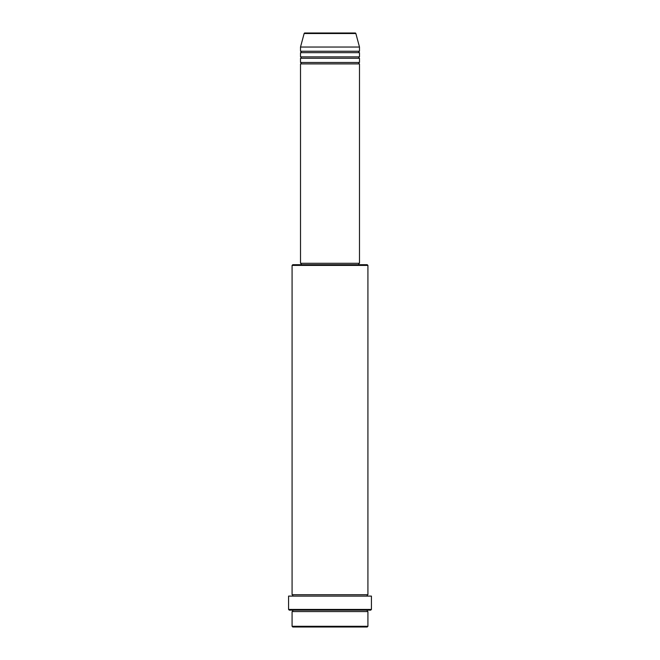 <?xml version="1.0" encoding="UTF-8"?>
<svg xmlns="http://www.w3.org/2000/svg" width="660" height="660" viewBox="0 0 660 660"><rect width="100%" height="100%" fill="white"/><g stroke="black" fill="none" stroke-linecap="round" stroke-linejoin="round"><path stroke-width="0.49" stroke-dasharray="3.3 2.47" d="M300.514 63.896L359.486 63.896M300.514 62.485L359.486 62.485M300.514 58.278L359.486 58.278M300.514 56.875L359.486 56.875M300.514 52.66L359.486 52.66M300.514 51.257L359.486 51.257M292.083 611.556L367.917 611.556M367.917 610.145L292.083 610.145L367.917 610.145M292.083 594.701L367.917 594.701M292.083 596.104L367.917 596.104L292.083 596.104M358.784 263.299L301.216 263.299L358.784 263.299M358.784 264.701L301.216 264.701L358.784 264.701M300.514 47.041L359.486 47.041M355.187 33L304.813 33M292.784 627L367.216 627M367.917 626.299L292.083 626.299M289.278 610.145L370.722 610.145M288.577 596.104L371.423 596.104M371.423 609.444L288.577 609.444M292.083 265.402L367.917 265.402M367.216 264.701L292.784 264.701M300.514 263.299L359.486 263.299M304.136 33.52L355.864 33.52"/><path stroke-width="0.99" d="M355.864 33.52L304.136 33.52A0.701 0.701 0 0 1 304.813 33L355.187 33A0.701 0.701 0 0 1 355.864 33.52L359.486 47.041L300.514 47.041L300.514 51.257A0.701 0.701 0 0 1 301.216 51.958A0.701 0.701 0 0 1 300.514 52.66L300.514 56.875A0.701 0.701 0 0 1 301.216 57.577A0.701 0.701 0 0 1 300.514 58.278L300.514 62.485A0.701 0.701 0 0 1 301.216 63.195A0.701 0.701 0 0 1 300.514 63.896L300.514 263.299L359.486 263.299L359.486 63.896L300.514 63.896M359.486 47.041L359.486 51.257A0.701 0.701 0 0 0 358.784 51.958A0.701 0.701 0 0 0 359.486 52.66L359.486 56.875A0.701 0.701 0 0 0 358.784 57.577A0.701 0.701 0 0 0 359.486 58.278L359.486 62.485A0.701 0.701 0 0 0 358.784 63.195A0.701 0.701 0 0 0 359.486 63.896M367.216 627L292.784 627L292.083 626.299L367.917 626.299L367.216 627M292.083 265.402L292.784 264.701L367.216 264.701L367.917 265.402L292.083 265.402L292.083 594.701A0.701 0.701 0 0 1 292.784 595.403A0.701 0.701 0 0 1 292.083 596.104M370.722 610.145L289.278 610.145L288.577 609.444L371.423 609.444L370.722 610.145M292.083 610.145A0.701 0.701 0 0 1 292.784 610.855A0.701 0.701 0 0 1 292.083 611.556L292.083 626.299M367.917 610.145A0.701 0.701 0 0 0 367.216 610.855A0.701 0.701 0 0 0 367.917 611.556L292.083 611.556M367.917 265.402L367.917 594.701A0.701 0.701 0 0 0 367.216 595.403A0.701 0.701 0 0 0 367.917 596.104M359.486 58.278L300.514 58.278M359.486 62.485L300.514 62.485M301.216 263.299L301.216 264.701M358.784 263.299L358.784 264.701M367.917 594.701L292.083 594.701M371.423 609.444L371.423 596.104L288.577 596.104L288.577 609.444M367.917 611.556L367.917 626.299M304.136 33.52L300.514 47.041M359.486 51.257L300.514 51.257M359.486 52.66L300.514 52.66M359.486 56.875L300.514 56.875"/></g></svg>
